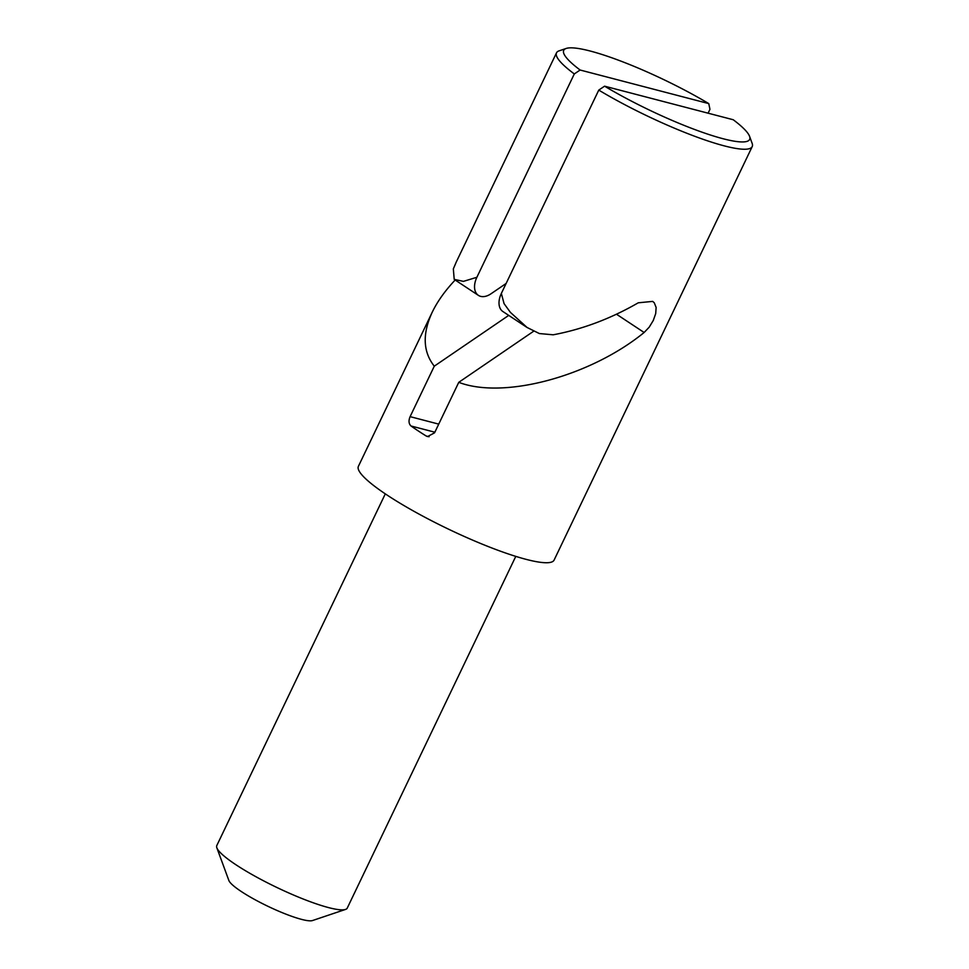 <?xml version="1.0" encoding="UTF-8"?>
<svg xmlns="http://www.w3.org/2000/svg" width="969" height="969" viewBox="0 0 969 969"><rect width="100%" height="100%" fill="white"/><g stroke="black" fill="none" stroke-linecap="round" stroke-linejoin="round"><path stroke-width="1.45" d="M216.838 847.778L228.866 880.482A47.021 7.679 25.6 0 0 267.916 906.294A47.021 7.679 25.6 0 0 312.502 920.55L345.509 909.431A72.336 11.81 -154.4 0 1 276.916 887.495A72.336 11.81 -154.4 0 1 216.838 847.778A72.336 11.81 -154.4 0 1 216.79 845.586L385.299 493.875M515.774 556.388L347.253 908.098A72.336 11.81 -154.4 0 1 345.509 909.431M566.199 48.45L559.125 50.836A108.504 17.721 25.6 0 0 556.509 52.835A108.504 17.721 25.6 0 0 574.302 73.947L580.116 70.022A103.077 16.836 -154.4 0 1 566.199 48.45A103.077 16.836 -154.4 0 1 708.763 103.598L709.95 109.327L708.097 113.191M556.509 52.835L456.217 262.139L453.335 268.885L454.207 279.375L463.436 281.373L476.881 277.279L574.302 73.947M476.881 277.279A18.084 11.495 123.4 0 0 478.395 295.363A18.084 11.495 123.4 0 0 491.029 293.764L506.121 283.469M508.725 315.385L434.282 366.173C422.932 351.747 422.254 333.76 432.235 312.2C437.419 301.456 445.062 290.736 455.164 280.017M438.739 424.119L410.105 416.646L434.282 366.173M580.116 70.022L708.763 103.598M432.235 312.2L358.397 466.331A108.504 17.721 25.6 0 0 448.586 529.195A108.504 17.721 25.6 0 0 554.098 560.094L752.21 146.598A108.504 17.721 25.6 0 0 752.126 143.303L749.558 136.302A103.077 16.836 -154.4 0 1 704.063 132.886A103.077 16.836 -154.4 0 1 604.583 86.18L598.769 90.093A108.504 17.721 25.6 0 0 696.638 136.992A108.504 17.721 25.6 0 0 752.21 146.598M598.769 90.093L501.348 293.425L504.062 303.624L510.384 312.357L527.075 327.474L539.37 333.554L553.19 334.802C582.405 329.327 610.761 318.656 638.268 302.8L652.694 301.395L654.293 302.825L656.134 307.452L655.698 313.629L653.239 320.545L649.194 327.183L644.131 332.488C590.557 376.275 503.819 399.603 458.761 382.331L434.572 432.804L427.547 436.583L426.166 435.989A108.504 17.721 -154.4 0 1 411.026 425.997L434.863 432.21M410.105 416.646C408.421 420.728 408.736 423.841 411.026 425.997M604.583 86.18L733.23 119.744A103.077 16.836 -154.4 0 1 749.558 136.302M458.761 382.331L533.628 331.241M527.063 327.486L502.875 311.521A18.084 11.495 -56.6 0 1 501.348 293.425M429.073 436.753L426.166 435.989M616.478 314.222L644.131 332.488M454.207 279.387L478.395 295.363"/></g></svg>
